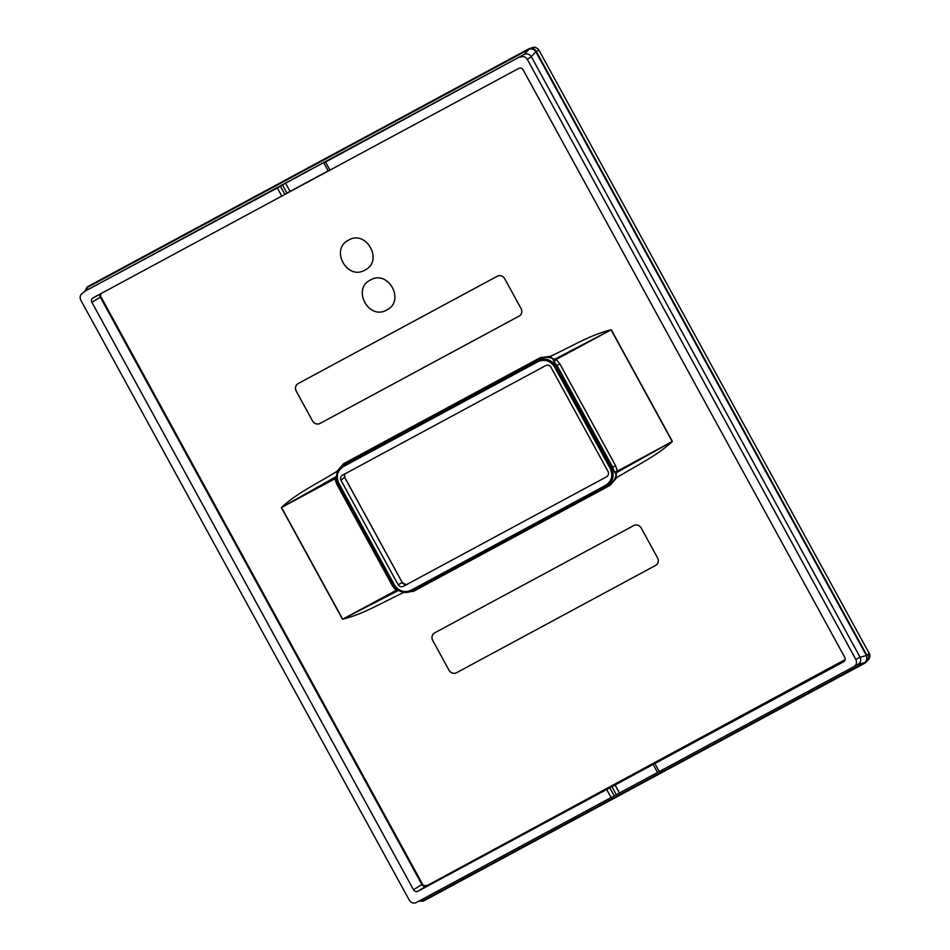 <?xml version="1.0" encoding="UTF-8"?>
<svg xmlns="http://www.w3.org/2000/svg" width="950" height="950" viewBox="0 0 950 950"><rect width="100%" height="100%" fill="white"/><g stroke="black" fill="none" stroke-linecap="round" stroke-linejoin="round"><path stroke-width="1.43" d="M323.926 162.877L524.234 54.399L86.272 290.486L280.464 186.295L284.905 194.394L93.124 297.837A3.408 3.23 58.1 0 0 91.913 302.361L413.499 889.758A3.408 3.23 58.1 0 0 417.988 891.219L843.529 661.818A3.408 3.23 58.1 0 0 844.728 657.293L523.153 69.896A3.408 3.23 58.1 0 0 518.664 68.436L328.272 171.036L323.843 162.949L325.375 161.809L323.891 162.901M280.464 186.295L282.494 184.929L286.983 193.123L328.178 170.857M323.724 162.581L282.494 184.929M284.905 194.394L286.983 193.123M520.256 57.154C523.141 55.955 525.504 56.727 527.345 59.458L855.843 659.478C857.149 662.494 856.52 664.881 853.931 666.639L657.649 772.433M527.345 59.458L531.323 56.715L860.082 657.198C861.294 660.214 860.653 662.589 858.182 664.299L853.931 666.639L858.182 664.299L864.536 662.672C867.101 660.939 867.73 658.576 866.424 655.571L535.847 51.763C534.031 49.056 531.679 48.284 528.817 49.483L87.673 287.292L84.633 291.614M606.658 789.498L611.076 797.561L416.397 902.5C413.511 903.688 411.148 902.928 409.296 900.184L80.809 300.176C79.503 297.16 80.133 294.773 82.709 293.016L86.236 290.51L87.673 287.292M614.947 784.759L619.459 793.001L616.324 794.687L657.543 772.469M611.076 797.561L616.324 794.687L611.847 786.493M337.167 472.459L337.084 471.271C318.191 483.17 297.671 492.444 281.342 507.573L342.499 619.269L398.572 590.425M403.026 592.254L413.476 591.339L412.621 590.532M336.407 476.508L281.533 507.478L342.689 619.174L396.067 590.449L397.053 588.857M335.611 477.351L334.911 478.764L336.834 478.883M393.763 585.247L392.481 585.924L396.067 590.449L397.622 590.627M550.228 356.369C570.416 347.201 589.463 335.136 611.266 329.733L554.919 359.124L552.864 358.779L550.228 356.369L540.289 357.651L343.591 463.695L343.817 464.883L341.442 466.509L343.223 465.346L343.449 466.545L537.938 361.701C544.694 358.839 550.252 360.584 554.598 366.926L610.292 468.647C613.284 475.724 611.741 481.294 605.637 485.367L411.16 590.199C404.403 593.061 398.846 591.327 394.488 584.974L338.806 483.253C335.801 476.176 337.357 470.606 343.449 466.545M606.48 486.174L412.003 591.007C404.629 594.142 398.561 592.242 393.811 585.319L338.117 483.609L336.668 474.299L341.442 466.509C336.193 471.224 335.089 476.924 338.117 483.609L338.806 483.253M616.942 472.399L672.41 441.418C656.082 456.558 635.574 465.821 616.669 477.731L616.087 474.264L617.417 471.129L614.246 471.77L616.075 474.442A2.838 2.446 59.5 0 1 616.087 474.264M554.919 359.124L556.273 359.433L554.04 361.796L552.698 358.696A2.838 2.446 -120.5 0 0 552.864 358.779M540.289 357.651L540.514 358.851L537.7 360.513C545.003 357.426 551.036 359.349 555.774 366.272L611.467 467.994C614.733 475.713 613.082 481.769 606.492 486.162L605.637 485.367L606.492 486.162L412.003 591.007L411.16 590.199M552.734 358.673L552.698 358.696C548.542 356.761 544.481 356.82 540.514 358.851L343.223 465.346L537.7 360.513L537.938 361.701M554.04 361.796L557.044 365.524L554.598 366.926M413.476 591.339L610.173 485.308L609.746 484.262L606.919 485.925M609.318 484.5C613.178 482.303 615.446 478.954 616.111 474.442M615.576 465.666L617.417 471.129L672.22 441.524L611.076 329.828L556.273 359.433L559.883 363.945L615.576 465.666L612.738 467.246L614.246 471.77M403.168 586.423L606.634 476.758C608.534 475.463 608.998 473.706 608.036 471.473L550.976 367.258C549.622 365.251 547.889 364.681 545.751 365.56L341.893 475.522M406.267 584.761L402.289 582.659L398.109 584.642L341.05 480.427L344.517 477.102M402.479 582.991L344.696 477.458L344.434 474.086M403.334 586.34C401.209 587.219 399.463 586.661 398.109 584.642M342.463 475.154C340.551 476.449 340.088 478.206 341.05 480.427M531.632 47.975C534.696 46.704 537.178 47.512 539.077 50.397L539.161 50.338C536.726 47.547 534.529 46.633 532.546 47.595L528.758 48.866L87.186 286.9L84.455 291.733M869.107 653.196L539.066 50.374M868.478 659.668C870.093 657.649 870.331 655.476 869.191 653.161L868.49 659.668L865.011 663.064L423.451 901.099L418.748 901.229M867.018 655.536L536.204 51.3L539.077 50.397L869.119 653.22L867.018 655.536L866.376 661.996M536.204 51.3C534.268 48.426 531.786 47.619 528.758 48.866M864.536 662.672L423.379 900.493L419.104 901.039M524.234 54.399L528.817 49.483M531.323 56.715L531.299 56.667C529.411 54.031 527.06 53.259 524.269 54.387M434.708 632.842C431.989 634.695 431.324 637.212 432.701 640.383L449.077 670.308C451.012 673.182 453.506 673.989 456.546 672.742L655.892 565.262M432.678 640.395A5.688 5.379 -121.9 0 1 434.696 632.854L633.721 525.564A5.688 5.379 -121.9 0 1 641.191 527.998L657.566 557.911A5.688 5.379 -121.9 0 1 655.559 565.452L456.546 672.742A5.688 5.379 -121.9 0 1 449.065 670.32L432.701 640.383M298.205 383.527C295.498 385.379 294.821 387.897 296.198 391.067L312.586 420.992C314.521 423.866 317.015 424.674 320.055 423.427A5.688 5.379 58.1 0 1 312.562 421.004L296.186 391.079A5.688 5.379 58.1 0 1 297.92 383.705L297.932 383.693A5.688 5.379 58.1 0 1 298.193 383.539L497.23 276.248A5.688 5.379 58.1 0 1 504.699 278.683L521.075 308.596A5.688 5.379 58.1 0 1 519.341 315.982L519.389 315.946M519.08 316.124L320.055 423.427L519.353 315.97A5.688 5.379 58.1 0 1 519.068 316.136L519.08 316.124M370.405 280.036C351.571 289.002 368.956 320.756 386.793 309.949C405.626 300.984 388.241 269.23 370.405 280.036L369.586 280.511M386.793 309.949L386.804 309.938C368.968 320.744 351.583 288.99 370.429 280.024M364.966 270.049L364.954 270.061C347.13 280.856 329.745 249.102 348.591 240.136C329.733 249.114 347.118 280.856 364.954 270.061C383.788 261.096 366.403 229.342 348.567 240.136L347.747 240.623M325.577 162.094L329.983 170.157M654.847 763.527L659.264 771.578M277.388 188.076L281.794 196.127M417.988 891.219L426.384 885.982L844.871 660.393M609.769 787.764L614.199 795.863M285.57 183.148L290.082 191.389M342.499 619.269C364.289 613.866 383.349 601.801 403.524 592.634M281.342 507.573L334.911 478.764L336.787 484.203L338.39 483.396M343.591 463.695L337.084 471.271M392.481 585.924L336.787 484.203M611.266 329.733L672.41 441.418M610.173 485.308L616.669 477.731M559.883 363.945L557.044 365.524L612.738 467.246L610.292 468.647M101.484 293.336A2.838 2.696 -121.9 0 0 100.938 296.78L100.308 297.136A3.408 3.23 -121.9 0 1 100.177 294.037M328.261 171.012L285.036 194.311M100.938 296.78L422.524 884.165L421.895 884.521A3.408 3.23 -121.9 0 0 426.384 885.982L845.12 659.597M412.003 591.007C404.605 594.142 398.537 592.242 393.811 585.331L394.488 584.974L393.811 585.319L338.117 483.609M413.499 889.758L421.895 884.521L100.308 297.136L91.913 302.361M422.524 884.165A2.838 2.696 -121.9 0 0 426.265 885.388M531.299 56.667L535.847 51.763M860.082 657.198L866.424 655.571M420.161 900.422L423.379 900.493M855.843 659.478L860.059 657.151M653.137 764.406L657.566 772.492M407.384 584.428C405.709 585.117 404.035 584.535 402.372 582.706L344.696 477.351L344.494 474.062"/></g></svg>
